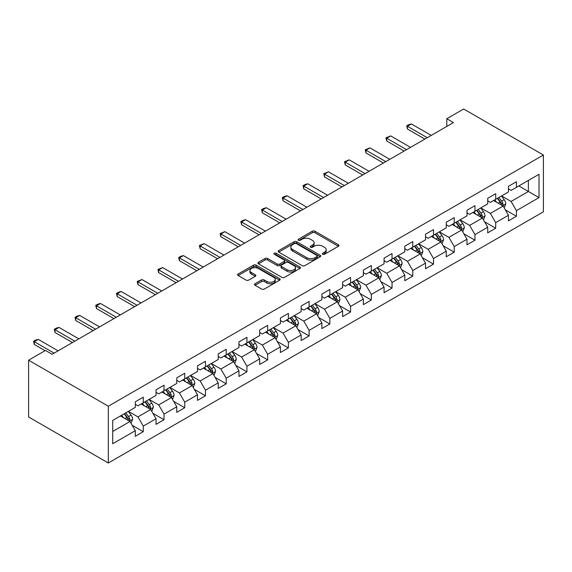 <?xml version="1.0" encoding="UTF-8"?>
<svg xmlns="http://www.w3.org/2000/svg" width="572" height="572" viewBox="0 0 572 572"><rect width="100%" height="100%" fill="white"/><g stroke="black" fill="none" stroke-linecap="round" stroke-linejoin="round"><path stroke-width="0.86" d="M322.715 254.261A1.294 0.744 0 0 0 324.538 254.261L338.402 246.26A1.845 1.065 0 0 0 338.939 245.502A1.845 1.065 0 0 0 338.402 244.752L314.922 231.195A1.845 1.065 0 0 0 312.312 231.195L298.455 239.196A1.294 0.744 0 0 0 298.076 239.725A1.294 0.744 0 0 0 298.455 240.254A1.294 0.744 0 0 0 300.279 240.254L302.073 239.218A5.906 3.411 0 0 1 310.417 239.218L312.376 240.347A5.906 3.411 0 0 1 314.107 242.757A5.906 3.411 0 0 1 312.376 245.166L310.582 246.203A1.294 0.744 0 0 0 310.203 246.732A1.294 0.744 0 0 0 310.582 247.254A1.294 0.744 0 0 0 312.412 247.254L314.2 246.217A5.906 3.411 0 0 1 322.551 246.217L324.51 247.347A5.906 3.411 0 0 1 326.233 249.757A5.906 3.411 0 0 1 324.51 252.166L322.715 253.203A1.294 0.744 0 0 0 322.336 253.732A1.294 0.744 0 0 0 322.715 254.261L322.715 253.203M255.048 283.762A1.845 1.065 0 0 0 254.511 284.513A1.845 1.065 0 0 0 255.048 285.264L261.64 289.067A1.845 1.065 0 0 0 264.243 289.067L279.637 280.187A1.845 1.065 0 0 0 280.18 279.429A1.845 1.065 0 0 0 279.637 278.678L256.156 265.122A1.845 1.065 0 0 0 253.553 265.122L238.159 274.009A1.845 1.065 0 0 0 237.616 274.76A1.845 1.065 0 0 0 238.159 275.518L246.117 280.108A1.845 1.065 0 0 0 248.727 280.108L255.312 276.305A1.845 1.065 0 0 0 255.848 275.554A1.845 1.065 0 0 0 255.312 274.796L251.365 272.522A4.934 2.846 0 0 1 249.921 270.506A4.934 2.846 0 0 1 252.967 267.875A4.934 2.846 0 0 1 258.344 268.49L273.802 277.413A4.934 2.846 0 0 1 275.246 279.429A4.934 2.846 0 0 1 272.2 282.06A4.934 2.846 0 0 1 266.824 281.445L264.243 279.958A1.845 1.065 0 0 0 261.64 279.958L255.048 283.762L255.048 285.264M543.4 155.033L463.67 109.002L446.789 118.747L453.439 122.587L52.123 354.282L45.474 350.443L28.6 360.188L108.33 406.22L543.4 155.033L543.4 211.812L108.33 462.998L108.33 406.22M302.202 265.651A1.845 1.065 0 0 0 304.812 265.651L320.206 256.764A1.845 1.065 0 0 0 320.742 256.013A1.845 1.065 0 0 0 320.206 255.255L296.725 241.699A1.845 1.065 0 0 0 294.115 241.699L278.721 250.586A1.845 1.065 0 0 0 278.185 251.344A1.845 1.065 0 0 0 278.721 252.095L302.202 265.651M274.739 254.54A1.294 0.744 0 0 1 276.047 254.719L299.892 268.49L284.527 277.363A1.845 1.065 0 0 1 281.917 277.363L258.444 263.806L258.444 262.298A1.845 1.065 0 0 0 257.9 263.048A1.845 1.065 0 0 0 258.444 263.806M258.444 262.298L265.029 258.494A1.845 1.065 0 0 1 267.639 258.494L277.155 263.992A1.845 1.065 0 0 0 279.765 263.992L284.134 261.468A1.845 1.065 0 0 0 284.677 260.718A1.845 1.065 0 0 0 284.134 259.967L274.224 254.24A1.294 0.744 0 0 1 273.845 253.711A1.294 0.744 0 0 1 274.646 253.024A1.294 0.744 0 0 1 276.047 253.189L299.921 266.967A1.845 1.065 0 0 1 300.457 267.717A1.845 1.065 0 0 1 299.921 268.475L299.921 266.967M132.182 425.289L143.279 431.696L143.279 426.09L156.034 418.725L156.034 424.331L164.014 419.726L164.014 414.121L176.769 406.756L176.769 412.362L184.742 407.757L184.742 402.159L197.497 394.787L197.497 400.393L205.47 395.788L205.47 390.19L218.225 382.825L218.225 388.424L226.205 383.819L226.205 378.221L238.96 370.856L238.96 376.455L246.932 371.85L246.932 366.252L259.688 358.887L259.688 364.486L267.66 359.881L267.66 354.282L280.416 346.918L280.416 352.516L288.395 347.912L288.395 342.313L301.151 334.949L301.151 340.547L309.123 335.943L309.123 330.344L321.879 322.98L321.879 328.578L329.851 323.974L329.851 318.375L342.607 311.011L342.607 316.609L350.586 312.012L350.586 306.406L363.342 299.042L363.342 304.64L371.314 300.043L371.314 294.437L384.069 287.072L384.069 292.678L392.042 288.073L392.042 282.468L404.797 275.103L404.797 280.709L412.777 276.104L412.777 270.506L425.532 263.134L425.532 268.74L433.504 264.135L433.504 258.537L446.26 251.172L446.26 256.771L454.232 252.166L454.232 246.568L466.988 239.203L466.988 244.802L474.96 240.197L474.96 234.599L487.723 227.234L487.723 232.833L495.695 228.228L495.695 222.63L508.451 215.265L508.451 220.863L516.423 216.259L516.423 210.66L539.017 197.619L539.017 174.296L528.385 180.43L528.385 191.477L539.017 197.619M143.279 431.696L135.307 436.3L135.307 430.695L112.72 443.736L112.72 420.413L135.307 407.371L135.307 401.773L143.279 397.168L143.279 402.767L156.034 395.402L156.034 389.804L164.014 385.199L164.014 390.798L176.769 383.433L176.769 377.835L184.742 373.23L184.742 378.836L197.497 371.464L197.497 365.865L205.47 361.261L205.47 366.866L218.225 359.502L218.225 353.896L226.205 349.292L226.205 354.897L238.96 347.533L238.96 341.927L246.932 337.323L246.932 342.928L259.688 335.564L259.688 329.958L267.66 325.361L267.66 330.959L280.416 323.595L280.416 317.989L288.395 313.392L288.395 318.99L301.151 311.626L301.151 306.027L309.123 301.423L309.123 307.021L321.879 299.656L321.879 294.058L329.851 289.453L329.851 295.052L342.607 287.687L342.607 282.089L350.586 277.484L350.586 283.083L363.342 275.718L363.342 270.12L371.314 265.515L371.314 271.114L384.069 263.749L384.069 258.151L392.042 253.546L392.042 259.145L404.797 251.78L404.797 246.182L412.777 241.577L412.777 247.175L425.532 239.811L425.532 234.213L433.504 229.608L433.504 235.214L446.26 227.842L446.26 222.243L454.232 217.639L454.232 223.244L466.988 215.88L466.988 210.274L474.96 205.67L474.96 211.275L487.723 203.911L487.723 198.305L495.695 193.708L495.695 199.306L508.451 191.942L508.451 186.336L516.423 181.739L516.423 187.337L539.017 174.296M141.155 403.996L150.722 409.523L137.966 416.888L128.4 411.361M135.307 404.304L137.966 405.841L143.279 402.767M137.966 416.888L143.279 426.09M150.722 409.523L156.034 418.725M161.883 392.027L171.45 397.554L158.694 404.919L149.128 399.392M156.034 392.335L158.694 393.872L164.014 390.798M158.694 404.919L164.014 414.121M171.45 397.554L176.769 406.756M182.618 380.058L192.185 385.585L179.422 392.95L169.855 387.423M176.769 380.366L179.422 381.903L184.742 378.836M179.422 392.95L184.742 402.159M192.185 385.585L197.497 394.787M203.346 368.089L212.913 373.616L200.157 380.981L190.59 375.454M197.497 368.397L200.157 369.934L205.47 366.866M200.157 380.981L205.47 390.19M212.913 373.616L218.225 382.825M224.074 356.12L233.641 361.647L220.885 369.012L211.318 363.492M218.225 356.428L220.885 357.965L226.205 354.897M220.885 369.012L226.205 378.221M233.641 361.647L238.96 370.856M244.802 344.151L254.376 349.678L241.613 357.042L232.046 351.523M238.96 344.458L241.613 345.996L246.932 342.928M241.613 357.042L246.932 366.252M254.376 349.678L259.688 358.887M265.537 332.189L275.103 337.709L262.348 345.073L252.781 339.553M259.688 332.489L262.348 334.027L267.66 330.959M262.348 345.073L267.66 354.282M275.103 337.709L280.416 346.918M286.265 320.22L295.831 325.74L283.076 333.104L273.509 327.584M280.416 320.527L283.076 322.057L288.395 318.99M283.076 333.104L288.395 342.313M295.831 325.74L301.151 334.949M306.992 308.251L316.566 313.771L303.803 321.135L294.237 315.615M301.151 308.558L303.803 310.088L309.123 307.021M303.803 321.135L309.123 330.344M316.566 313.771L321.879 322.98M327.727 296.282L337.294 301.801L324.538 309.173L314.972 303.646M321.879 296.589L324.538 298.119L329.851 295.052M324.538 309.173L329.851 318.375M337.294 301.801L342.607 311.011M348.455 284.313L358.022 289.84L345.266 297.204L335.7 291.677M342.607 284.62L345.266 286.15L350.586 283.083M345.266 297.204L350.586 306.406M358.022 289.84L363.342 299.042M369.183 272.343L378.757 277.87L365.994 285.235L356.428 279.708M363.342 272.651L365.994 274.188L371.314 271.114M365.994 285.235L371.314 294.437M378.757 277.87L384.069 287.072M389.918 260.374L399.485 265.901L386.729 273.266L377.162 267.739M384.069 260.682L386.729 262.219L392.042 259.145M386.729 273.266L392.042 282.468M399.485 265.901L404.797 275.103M410.646 248.405L420.213 253.932L407.457 261.297L397.89 255.77M404.797 248.713L407.457 250.25L412.777 247.175M407.457 261.297L412.777 270.506M420.213 253.932L425.532 263.134M431.374 236.436L440.948 241.963L428.185 249.328L418.618 243.801M425.532 236.744L428.185 238.281L433.504 235.214M428.185 249.328L433.504 258.537M440.948 241.963L446.26 251.172M452.109 224.467L461.675 229.994L448.92 237.359L439.353 231.832M446.26 224.775L448.92 226.312L454.232 223.244M448.92 237.359L454.232 246.568M461.675 229.994L466.988 239.203M472.837 212.498L482.403 218.025L469.648 225.389L460.081 219.87M466.988 212.805L469.648 214.343L474.96 211.275M469.648 225.389L474.96 234.599M482.403 218.025L487.723 227.234M493.564 200.536L503.138 206.056L490.376 213.42L480.809 207.901M487.723 200.836L490.376 202.374L495.695 199.306M490.376 213.42L495.695 222.63M503.138 206.056L508.451 215.265M518.818 185.957L528.385 191.477L511.111 201.451L501.544 195.931M508.451 188.874L511.111 190.405L516.423 187.337M511.111 201.451L516.423 210.66M28.6 360.188L28.6 416.967L108.33 462.998M446.789 118.747L446.789 126.419M112.72 431.46L129.994 421.493L120.427 415.966M129.994 421.493L135.307 430.695M505.326 209.852L516.423 216.259M484.598 221.822L495.695 228.228M463.871 233.791L474.96 240.197M443.136 245.76L454.232 252.166M422.408 257.729L433.504 264.135M401.68 269.698L412.777 276.104M380.945 281.667L392.042 288.073M360.217 293.636L371.314 300.043M339.489 305.605L350.586 312.012M318.754 317.574L329.851 323.974M298.026 329.536L309.123 335.943M277.298 341.505L288.395 347.912M256.563 353.475L267.66 359.881M235.836 365.444L246.932 371.85M215.108 377.413L226.205 383.819M194.373 389.382L205.47 395.788M173.645 401.351L184.742 407.757M152.917 413.32L164.014 419.726M323.23 254.44L324.51 253.703A5.906 3.411 0 0 0 326.233 251.294L326.233 249.757M314.107 242.757L314.107 244.294A5.906 3.411 0 0 1 312.376 246.704L311.096 247.44M338.374 246.275L314.922 232.732A1.845 1.065 0 0 0 312.312 232.732L298.97 240.433M320.177 256.778L296.725 243.236A1.845 1.065 0 0 0 294.115 243.236L278.75 252.109M316.945 256.535A1.294 0.744 0 0 0 317.317 256.013A1.294 0.744 0 0 0 316.945 255.484L296.332 243.586A1.294 0.744 0 0 0 294.508 243.586L292.614 244.68A5.906 3.411 0 0 0 290.883 247.09A5.906 3.411 0 0 0 292.614 249.499L306.699 257.629A5.906 3.411 0 0 0 315.05 257.629L316.945 256.535L316.945 258.072A1.294 0.744 0 0 0 317.317 257.543L317.317 256.013M290.883 247.09L290.883 248.62A5.906 3.411 0 0 0 292.614 251.029L292.614 249.499M316.945 258.072L315.05 259.166A5.906 3.411 0 0 1 306.699 259.166L292.614 251.029M258.465 263.821L265.029 260.031L265.029 258.494M284.677 260.718L284.677 262.255A1.845 1.065 0 0 1 284.134 263.006L279.765 265.53A1.845 1.065 0 0 1 277.155 265.53L267.639 260.031A1.845 1.065 0 0 0 265.029 260.031M287.037 269.698A4.934 2.846 0 0 0 292.414 270.313A4.934 2.846 0 0 0 295.467 267.682A4.934 2.846 0 0 0 294.015 265.665L288.574 262.527A1.845 1.065 0 0 0 285.964 262.527L281.596 265.05A1.845 1.065 0 0 0 281.052 265.801A1.845 1.065 0 0 0 281.596 266.552L287.037 269.698L287.037 271.235A4.934 2.846 0 0 0 292.414 271.85A4.934 2.846 0 0 0 295.467 269.219L295.467 267.682M281.052 265.801L281.052 267.331A1.845 1.065 0 0 0 281.596 268.089L281.596 266.552M287.037 271.235L281.596 268.089M275.246 279.429L275.246 280.966A4.934 2.846 0 0 1 272.2 283.598A4.934 2.846 0 0 1 266.824 282.983L264.243 281.495A1.845 1.065 0 0 0 261.64 281.495L255.076 285.278M249.921 270.506L249.921 272.043A4.934 2.846 0 0 0 251.365 274.052L251.365 272.522M255.284 276.319L251.365 274.052M279.615 280.201L256.156 266.659A1.845 1.065 0 0 0 253.553 266.659L238.181 275.532L238.159 274.009M504.182 207.872L505.77 203.897A4.984 2.874 -120 0 0 504.175 199.649L501.437 195.989M496.653 202.316L494.787 199.828M502.366 205.613L503.081 204.104A4.984 2.874 -120 0 0 501.651 201.108L498.913 197.447M497.661 198.169L500.707 202.231A2.538 1.466 60 0 1 501.165 203.003L503.081 204.104M497.318 198.37L500.057 202.03A4.984 2.874 60 0 1 501.48 205.026M427.255 137.695L407.428 126.255L407.428 129.015L406.699 125.833L408.694 124.682L411.418 123.952L431.245 135.4M424.867 139.082L407.428 129.015M411.418 123.952L407.428 126.255L406.699 125.833M483.454 219.841L485.035 215.858A4.984 2.874 -120 0 0 483.447 211.619L480.702 207.958M475.925 214.285L474.059 211.797M481.631 217.582L482.346 216.073A4.984 2.874 -120 0 0 480.923 213.077L478.178 209.416M476.934 210.138L479.972 214.2A2.538 1.466 60 0 1 480.437 214.972L482.346 216.073M476.583 210.339L479.329 214A4.984 2.874 60 0 1 480.752 216.995M462.727 231.81L464.307 227.828A4.984 2.874 -120 0 0 462.719 223.588L459.974 219.927M455.19 226.255L453.331 223.766M460.903 229.551L461.618 228.042A4.984 2.874 -120 0 0 460.188 225.046L457.45 221.385M456.199 222.108L459.244 226.169A2.538 1.466 60 0 1 459.702 226.941L461.618 228.042M455.855 222.308L458.594 225.969A4.984 2.874 60 0 1 460.024 228.964M406.528 149.664L386.701 138.217L386.701 140.984L385.971 137.795L390.69 135.921L410.517 147.361M404.132 151.051L386.701 140.984M390.69 135.921L386.701 138.217L385.971 137.795M385.8 161.633L365.973 150.186L365.973 152.953L365.236 149.764L369.955 147.883L389.782 159.331M383.404 163.013L365.973 152.953M369.955 147.883L365.973 150.186L365.236 149.764M441.992 243.779L443.579 239.797A4.984 2.874 -120 0 0 441.984 235.557L439.246 231.896M434.463 238.217L432.596 235.735M440.175 241.52L440.89 240.011A4.984 2.874 -120 0 0 439.46 237.015L436.722 233.355M435.471 234.077L438.517 238.138A2.538 1.466 60 0 1 438.974 238.91L440.89 240.011M435.128 234.277L437.866 237.938A4.984 2.874 60 0 1 439.289 240.934M421.264 255.748L422.844 251.766A4.984 2.874 -120 0 0 421.257 247.526L418.511 243.865M413.735 250.186L411.869 247.697M419.44 253.489L420.155 251.98A4.984 2.874 -120 0 0 418.733 248.984L415.987 245.324M414.743 246.046L417.782 250.107A2.538 1.466 60 0 1 418.246 250.872L420.155 251.98M414.393 246.246L417.138 249.907A4.984 2.874 60 0 1 418.561 252.903M400.536 267.717L402.116 263.735A4.984 2.874 -120 0 0 400.529 259.495L397.783 255.834M393 262.155L391.141 259.667M398.713 265.451L399.428 263.949A4.984 2.874 -120 0 0 397.998 260.954L395.259 257.293M394.008 258.015L397.054 262.076A2.538 1.466 60 0 1 397.511 262.841L399.428 263.949M393.665 258.215L396.403 261.876A4.984 2.874 60 0 1 397.833 264.872M365.065 173.602L345.238 162.155L345.238 164.922L344.508 161.733L349.227 159.853L369.054 171.3M362.677 174.982L345.238 164.922M349.227 159.853L345.238 162.155L344.508 161.733M344.337 185.571L324.51 174.124L324.51 176.884L323.781 173.702L328.5 171.822L348.327 183.269M341.942 186.951L324.51 176.884M328.5 171.822L324.51 174.124L323.781 173.702M323.609 197.54L303.782 186.093L303.782 188.853L303.053 185.671L305.04 184.52L307.765 183.791L327.592 195.238M321.214 198.92L303.782 188.853M307.765 183.791L303.782 186.093L303.053 185.671M302.874 209.509L283.047 198.062L283.047 200.822L282.318 197.64L284.313 196.489L287.037 195.76L306.864 207.207M300.486 210.889L283.047 200.822M287.037 195.76L283.047 198.062L282.318 197.64M282.146 221.478L262.319 210.031L262.319 212.791L261.59 209.609L263.585 208.458L266.309 207.729L286.136 219.176M279.751 222.858L262.319 212.791M266.309 207.729L262.319 210.031L261.59 209.609M261.418 233.447L241.591 222L241.591 224.76L240.862 221.578L242.85 220.427L245.574 219.698L265.401 231.145M259.023 234.827L241.591 224.76M245.574 219.698L241.591 222L240.862 221.578M240.683 245.417L220.856 233.969L220.856 236.729L220.127 233.548L224.846 231.667L244.673 243.114M238.295 246.797L220.856 236.729M224.846 231.667L220.856 233.969L220.127 233.548M219.955 257.386L200.128 245.939L200.128 248.698L199.399 245.517L204.118 243.636L223.945 255.083M217.56 258.766L200.128 248.698M204.118 243.636L200.128 245.939L199.399 245.517M199.228 269.348L179.401 257.908L179.401 260.668L178.671 257.486L180.659 256.335L183.383 255.605L203.21 267.053M196.832 270.735L179.401 260.668M183.383 255.605L179.401 257.908L178.671 257.486M178.493 281.317L158.666 269.87L158.666 272.637L157.936 269.448L162.655 267.574L182.482 279.022M176.105 282.704L158.666 272.637M162.655 267.574L158.666 269.87L157.936 269.448M157.765 293.286L137.938 281.839L137.938 284.606L137.208 281.417L141.927 279.536L161.754 290.984M155.369 294.666L137.938 284.606M141.927 279.536L137.938 281.839L137.208 281.417M137.037 305.255L117.21 293.808L117.21 296.575L116.481 293.386L118.468 292.235L121.192 291.505L141.019 302.953M134.642 306.635L117.21 296.575M121.192 291.505L117.21 293.808L116.481 293.386M116.302 317.224L96.475 305.777L96.475 308.544L95.746 305.355L97.74 304.204L100.465 303.475L120.292 314.922M113.914 318.604L96.475 308.544M100.465 303.475L96.475 305.777L95.746 305.355M95.574 329.193L75.747 317.746L75.747 320.506L75.018 317.324L77.013 316.173L79.737 315.444L99.564 326.891M93.179 330.573L75.747 320.506M79.737 315.444L75.747 317.746L75.018 317.324M379.801 279.687L381.388 275.704A4.984 2.874 -120 0 0 379.794 271.464L377.055 267.803M372.272 274.124L370.406 271.636M377.985 277.42L378.7 275.918A4.984 2.874 -120 0 0 377.27 272.923L374.531 269.262M373.28 269.977L376.326 274.038A2.538 1.466 60 0 1 376.784 274.81L378.7 275.918M372.937 270.177L375.675 273.845A4.984 2.874 60 0 1 377.105 276.834M359.073 291.656L360.653 287.673A4.984 2.874 -120 0 0 359.066 283.433L356.32 279.772M351.544 286.093L349.678 283.605M357.257 289.389L357.965 287.888A4.984 2.874 -120 0 0 356.542 284.892L353.796 281.231M352.552 281.946L355.591 286.007A2.538 1.466 60 0 1 356.056 286.779L357.965 287.888M352.202 282.146L354.947 285.807A4.984 2.874 60 0 1 356.37 288.803M338.345 303.625L339.925 299.642A4.984 2.874 -120 0 0 338.338 295.402L335.592 291.741M330.809 298.062L328.95 295.574M336.522 301.358L337.237 299.857A4.984 2.874 -120 0 0 335.807 296.861L333.068 293.2M331.817 293.915L334.863 297.976A2.538 1.466 60 0 1 335.321 298.748L337.237 299.857M331.474 294.115L334.212 297.776A4.984 2.874 60 0 1 335.642 300.772M317.61 315.594L319.197 311.611A4.984 2.874 -120 0 0 317.603 307.371L314.865 303.711M310.081 310.031L308.215 307.543M315.794 313.327L316.509 311.819A4.984 2.874 -120 0 0 315.079 308.823L312.341 305.162M311.089 305.884L314.135 309.945A2.538 1.466 60 0 1 314.593 310.718L316.509 311.819M310.746 306.084L313.485 309.745A4.984 2.874 60 0 1 314.915 312.741M296.882 327.563L298.462 323.58A4.984 2.874 -120 0 0 296.875 319.34L294.13 315.673M289.353 322L287.487 319.512M295.066 325.296L295.774 323.788A4.984 2.874 -120 0 0 294.351 320.792L291.606 317.131M290.361 317.853L293.4 321.914A2.538 1.466 60 0 1 293.865 322.687L295.774 323.788M290.011 318.053L292.757 321.714A4.984 2.874 60 0 1 294.18 324.71M276.154 339.525L277.735 335.549A4.984 2.874 -120 0 0 276.147 331.302L273.402 327.642M268.618 333.969L266.759 331.481M274.331 337.265L275.046 335.757A4.984 2.874 -120 0 0 273.623 332.761L270.878 329.1M269.627 329.822L272.672 333.884A2.538 1.466 60 0 1 273.13 334.656L275.046 335.757M269.283 330.023L272.022 333.683A4.984 2.874 60 0 1 273.452 336.679M255.419 351.494L257.007 347.511A4.984 2.874 -120 0 0 255.412 343.272L252.674 339.611M247.89 345.938L246.024 343.45M253.603 349.235L254.318 347.726A4.984 2.874 -120 0 0 252.888 344.73L250.15 341.069M248.899 341.791L251.945 345.853A2.538 1.466 60 0 1 252.402 346.625L254.318 347.726M248.555 341.992L251.294 345.652A4.984 2.874 60 0 1 252.724 348.648M234.692 363.463L236.272 359.481A4.984 2.874 -120 0 0 234.684 355.241L231.939 351.58M227.163 357.908L225.297 355.419M232.875 361.204L233.583 359.695A4.984 2.874 -120 0 0 232.16 356.699L229.415 353.038M228.171 353.761L231.21 357.822A2.538 1.466 60 0 1 231.674 358.594L233.583 359.695M227.82 353.961L230.566 357.622A4.984 2.874 60 0 1 231.989 360.617M213.964 375.432L215.544 371.45A4.984 2.874 -120 0 0 213.957 367.21L211.211 363.549M206.428 369.869L204.569 367.388M212.14 373.173L212.855 371.664A4.984 2.874 -120 0 0 211.433 368.668L208.687 365.007M207.436 365.73L210.482 369.791A2.538 1.466 60 0 1 210.939 370.563L212.855 371.664M207.093 365.93L209.838 369.591A4.984 2.874 60 0 1 211.261 372.587M193.236 387.401L194.816 383.419A4.984 2.874 -120 0 0 193.222 379.179L190.483 375.518M185.7 381.839L183.834 379.358M191.413 385.142L192.128 383.633A4.984 2.874 -120 0 0 190.698 380.637L187.959 376.977M186.708 377.699L189.754 381.76A2.538 1.466 60 0 1 190.211 382.525L192.128 383.633M186.365 377.899L189.103 381.56A4.984 2.874 60 0 1 190.533 384.556M172.501 399.37L174.081 395.388A4.984 2.874 -120 0 0 172.494 391.148L169.748 387.487M164.972 393.808L163.106 391.319M170.685 397.104L171.393 395.602A4.984 2.874 -120 0 0 169.97 392.606L167.224 388.946M165.98 389.668L169.019 393.729A2.538 1.466 60 0 1 169.484 394.494L171.393 395.602M165.63 389.868L168.375 393.529A4.984 2.874 60 0 1 169.798 396.525M151.773 411.339L153.353 407.357A4.984 2.874 -120 0 0 151.766 403.117L149.02 399.456M144.237 405.777L142.378 403.289M149.95 409.073L150.665 407.571A4.984 2.874 -120 0 0 149.242 404.576L146.496 400.915M145.245 401.63L148.291 405.698A2.538 1.466 60 0 1 148.749 406.463L150.665 407.571M144.902 401.83L147.647 405.498A4.984 2.874 60 0 1 149.07 408.487M74.846 341.162L55.019 329.715L55.019 332.475L54.29 329.293L56.278 328.142L59.002 327.413L78.829 338.86M72.451 342.542L55.019 332.475M59.002 327.413L55.019 329.715L54.29 329.293M131.045 423.309L132.625 419.326A4.984 2.874 -120 0 0 131.031 415.086L128.292 411.425M123.509 417.746L121.643 415.258M129.222 421.042L129.937 419.541A4.984 2.874 -120 0 0 128.507 416.545L125.769 412.884M124.517 413.599L127.563 417.66A2.538 1.466 60 0 1 128.021 418.432L129.937 419.541M124.174 413.799L126.912 417.46A4.984 2.874 60 0 1 128.343 420.456M54.111 353.131L34.284 341.684L34.284 344.444L33.555 341.262L35.55 340.111L38.274 339.382L58.101 350.829M45.081 350.679L34.284 344.444M38.274 339.382L34.284 341.684L33.555 341.262M324.51 253.703L324.51 252.166M310.582 247.254L310.582 246.203M312.376 246.704L312.376 245.166M298.455 240.254L298.455 239.196M312.312 232.732L312.312 231.195M314.922 232.732L314.922 231.195M338.402 246.26L338.402 244.752M278.721 252.095L278.721 250.586M294.115 243.236L294.115 241.699M296.725 243.236L296.725 241.699M320.206 256.764L320.206 255.255M306.699 259.166L306.699 257.629M315.05 259.166L315.05 257.629M267.639 260.031L267.639 258.494M277.155 265.53L277.155 263.992M279.765 265.53L279.765 263.992M284.134 263.006L284.134 261.468M276.047 254.719L276.047 253.189M261.64 281.495L261.64 279.958M264.243 281.495L264.243 279.958M266.824 282.983L266.824 281.445M255.312 276.305L255.312 274.796M253.553 266.659L253.553 265.122M256.156 266.659L256.156 265.122M279.637 280.187L279.637 278.678M502.645 205.77L505.734 203.989M501.651 201.108L504.175 199.649M498.112 203.153L500.057 202.03M481.917 217.739L485.006 215.959M480.923 213.077L483.447 211.619M477.377 215.122L479.329 214M461.182 229.708L464.271 227.928M460.188 225.046L462.719 223.588M456.649 227.091L458.594 225.969M440.454 241.677L443.543 239.897M439.46 237.015L441.984 235.557M435.921 239.06L437.866 237.938M419.726 253.646L422.815 251.866M418.733 248.984L421.257 247.526M415.186 251.029L417.138 249.907M398.991 265.615L402.08 263.835M397.998 260.954L400.529 259.495M394.458 262.998L396.403 261.876M378.264 277.584L381.352 275.797M377.27 272.923L379.794 271.464M373.731 274.968L375.675 273.845M357.536 289.554L360.625 287.766M356.542 284.892L359.066 283.433M352.995 286.937L354.947 285.807M336.801 301.523L339.89 299.735M335.807 296.861L338.338 295.402M332.268 298.906L334.212 297.776M316.073 313.492L319.162 311.704M315.079 308.823L317.603 307.371M311.54 310.875L313.485 309.745M295.345 325.461L298.434 323.673M294.351 320.792L296.875 319.34M290.805 322.837L292.757 321.714M274.61 337.423L277.699 335.642M273.623 332.761L276.147 331.302M270.077 334.806L272.022 333.683M253.882 349.392L256.971 347.612M252.888 344.73L255.412 343.272M249.349 346.775L251.294 345.652M233.154 361.361L236.243 359.581M232.16 356.699L234.684 355.241M228.614 358.744L230.566 357.622M212.419 373.33L215.508 371.55M211.433 368.668L213.957 367.21M207.886 370.713L209.838 369.591M191.692 385.299L194.78 383.519M190.698 380.637L193.222 379.179M187.158 382.682L189.103 381.56M170.964 397.268L174.052 395.488M169.97 392.606L172.494 391.148M166.423 394.651L168.375 393.529M150.229 409.237L153.317 407.45M149.242 404.576L151.766 403.117M145.696 406.62L147.647 405.498M129.501 421.207L132.59 419.419M128.507 416.545L131.031 415.086M124.968 418.59L126.912 417.46"/></g></svg>
